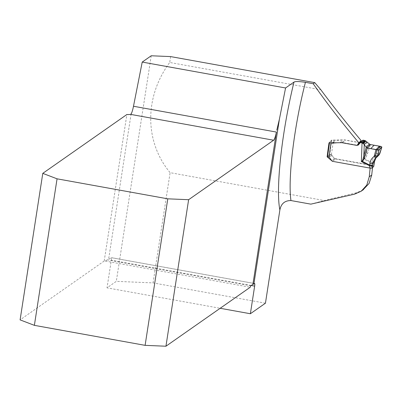 <?xml version="1.0" encoding="UTF-8"?>
<svg xmlns="http://www.w3.org/2000/svg" width="402" height="402" viewBox="0 0 402 402"><rect width="100%" height="100%" fill="white"/><g stroke="black" fill="none" stroke-linecap="round" stroke-linejoin="round"><path stroke-width="0.3" stroke-dasharray="2.01 1.51" d="M332.56 161.328A1.507 1.447 -135.5 0 0 332.836 161.408L369.413 168.016A2.407 0.538 -171.9 0 0 370.147 168.121L372.8 165.423A104.475 16.507 100.2 0 0 372.538 167.644M265.441 303.198L153.051 282.897L116.304 281.35L107.022 287.842L220.165 308.284M251.24 285.495L111.304 260.215L107.022 287.842M111.304 260.215A3.01 0.477 100.2 0 0 111.289 257.632A3.01 0.477 100.2 0 0 111.208 257.657L254.561 283.556M250.843 285.772L107.274 259.833A9.633 1.497 8.8 0 0 108.575 259.501L111.208 257.657M151.227 55.772L116.304 281.35M107.274 259.833L105.304 261.069A9.633 1.497 -171.2 0 1 104.198 261.034L126.881 114.515M104.198 261.034L20.1 319.876M105.304 261.069L250.225 287.254M362.921 189.995L356.639 192.704L324.293 200.533L170.116 172.674C144.403 141.805 144.243 96.937 169.719 62.471L320.841 89.772M359.81 142.62L344.63 139.876L331.776 140.047A104.475 16.507 100.2 0 0 329.816 154.112L335.017 158.599L372.8 165.423M153.051 282.897L170.116 172.674M170.629 56.592L169.719 62.471M332.399 161.257L335.017 158.599M327.56 156.403L329.816 154.112M329.017 142.856L331.776 140.047M341.861 142.69L344.63 139.876M310.836 204.146L324.293 200.533M376.051 157.73L378.965 155.021M336.982 142.755L340.388 142.474A9.427 9.07 44.5 0 1 342.805 142.589L357.267 145.202M374.051 164.106A2.407 0.538 8.1 0 0 372.146 163.388L371.84 165.554L335.258 158.946A1.507 1.447 44.5 0 1 334.283 158.333L332.002 155.207A1.804 1.739 -135.5 0 0 331.404 154.68L330.816 154.494L328.429 156.916M359.689 142.74L345.228 140.127A9.427 9.07 -135.5 0 0 342.811 140.012L335.288 140.63A2.613 2.512 44.5 0 1 334.62 140.594L333.449 140.383A1.804 0.402 -171.9 0 0 331.348 140.419L329.62 142.177A1.804 0.402 -171.9 0 0 329.585 142.238L329.499 142.851M362.132 140.71A1.804 1.739 -135.5 0 0 361.931 140.951L361.137 142.142A1.507 1.447 44.5 0 1 360.117 142.755M331.348 140.419L329.318 154.614L327.585 156.373M330.941 142.831A1.804 0.402 -171.9 0 1 329.585 142.238M329.318 154.614A1.804 0.402 -171.9 0 1 330.816 154.494M379.433 146.167L377.176 153.388C374.599 155.267 373.021 157.78 372.443 160.941L372.146 163.388L363.785 159.112L364.704 158.805C365.649 158.237 366.614 156.438 367.604 153.398L370.453 144.574M379.89 153.348L378.478 152.69L377.176 153.388A2.407 0.347 54.9 0 1 378.262 155.509M369.428 144.011L366.503 153.061C365.81 156.092 365.147 157.891 364.508 158.473L363.785 159.112L364.473 140.378M366.915 141.951L366.503 153.061L367.604 153.398M371.84 165.554A2.407 0.538 -171.9 0 1 373.292 165.961L373.438 166.031A2.407 0.538 -171.9 0 1 373.739 166.272M376.031 157.745L377.006 156.574L374.996 158.619M364.508 158.473A2.407 0.347 -120.1 0 1 364.704 158.805L372.162 162.619L374.207 163.137M374.483 161.458L372.443 160.941M376.498 157.438L378.644 155.252L378.478 152.69L380.458 146.343M378.8 154.318L379.699 153.891M372.654 145.011L374.086 145.258M131.107 113.957L108.575 259.501M356.639 192.704L354.574 194.151M328.982 157.142L331.404 154.68L333.449 140.383M329.524 142.851L329.62 142.177M334.283 158.333L331.861 160.795M335.258 158.946L332.836 161.408M332.002 155.207L329.58 157.674M359.509 143.413L361.931 140.951M358.715 144.604L361.137 142.142M342.805 142.589L345.228 140.127M340.388 142.474L342.811 140.012M333.152 142.805L335.288 140.63M332.439 142.81L334.62 140.594M254.642 283.531L111.289 257.632M361.222 191.181L362.222 190.483M358.549 144.805L360.971 142.343"/><path stroke-width="0.6" d="M372.538 167.644A104.475 16.507 100.2 0 0 371.724 175.041L369.091 183.428L362.921 189.995M305.43 82.325A88.817 14.035 100.2 0 0 290.958 200.553L310.836 204.146L354.574 194.151L361.242 191.211L366.775 185.101L369.267 176.764A88.817 14.035 -79.8 0 1 370.147 168.121L332.364 161.297L327.133 156.84A88.817 14.035 -79.8 0 1 329.017 142.856L341.861 142.69L357.046 145.429L358.835 142.78C341.263 121.891 326.057 102.208 313.213 83.732L305.43 82.325C299.209 81.38 295.395 81.299 293.993 82.083L285.576 87.973L279.38 119.293L253.878 284.033A9.633 1.497 8.8 0 0 252.908 284.325L276.4 132.072A9.633 1.523 100.2 0 1 273.631 140.228L130.519 114.369L131.107 113.957A9.633 1.523 100.2 0 0 133.489 106.254L142.223 62.074L151.227 55.772L170.629 56.592L314.776 82.636L313.213 83.732M220.165 308.284L250.376 313.741L265.441 303.198L279.877 209.944A98.45 15.557 -79.8 0 1 293.993 82.083M57.059 178.82L42.783 173.357L20.1 319.876L34.376 325.344L57.059 178.82L167.79 198.829L188.623 199.704L273.631 140.228M188.623 199.704L165.941 346.228L145.107 345.348L167.79 198.829M252.908 284.325L250.843 285.772A3.01 0.477 100.2 0 0 250.225 287.254L165.941 346.228M250.376 313.741L254.652 286.113L251.24 285.495M254.652 286.113A3.01 0.477 -79.8 0 0 254.642 283.531A3.01 0.477 -79.8 0 0 254.561 283.556L253.878 284.033M42.783 173.357L126.881 114.515A9.633 1.497 8.8 0 0 130.519 114.369M279.38 119.293L276.772 130.208M34.376 325.344L145.107 345.348M142.223 62.074L285.576 87.973M314.776 82.636L320.841 89.772C333.072 106.279 346.514 123.228 361.167 140.615L359.81 142.62L357.046 145.429M290.958 200.553C284.787 200.553 281.093 203.683 279.877 209.944M327.133 156.84L327.56 156.403M358.835 142.78L361.167 140.615M379.166 154.83L381.87 147.016L379.915 153.323M379.639 154.072L376.106 157.695A2.407 0.94 -124.3 0 1 374.141 156.473L375.383 155.83L377.488 155.785L377.388 156.242L376.026 157.142L375.383 155.83L377.001 149.866L379.101 149.83L377.488 155.785M361.242 142.695L363.398 143.625L366.227 147.263L369.428 144.011L365.539 140.821L363.669 140.233A1.804 1.739 -135.5 0 0 362.132 140.71L359.705 143.172A1.804 1.739 44.5 0 1 361.242 142.695L363.669 140.233M360.117 142.755A1.507 1.447 44.5 0 1 359.689 142.74L357.267 145.202A1.507 1.447 -135.5 0 0 358.715 144.604L359.509 143.413A1.804 1.739 44.5 0 1 359.705 143.172M330.941 142.831A1.804 0.402 -171.9 0 0 331.027 142.846L332.198 143.057A2.613 2.512 -135.5 0 0 332.866 143.092L336.982 142.755M331.027 142.846L328.982 157.142A1.804 1.739 44.5 0 1 329.58 157.674L331.861 160.795A1.507 1.447 -135.5 0 0 332.56 161.328M328.982 157.142L328.429 156.916A1.804 0.402 -171.9 0 1 327.555 156.433A1.804 0.402 -171.9 0 1 327.585 156.373L329.524 142.851M379.101 149.83L381.87 147.016L380.458 146.343L370.453 144.574L369.428 144.011M370.453 144.574L367.152 147.931L364.815 156.232C364.006 159.091 363.157 160.775 362.262 161.287L361.363 161.574L362.066 160.956C362.669 160.413 363.257 158.684 363.835 155.78L366.227 147.263L367.152 147.931L375.981 149.68L374.141 156.473C371.724 158.187 370.312 160.534 369.91 163.519A2.407 0.854 -173.2 0 0 372.85 163.172L374.473 161.524L376.031 157.745M379.433 146.167L375.981 149.68L377.001 149.866L380.458 146.343M364.815 156.232A2.407 0.915 -164.3 0 1 363.835 155.78L364.242 144.67L366.915 141.951M369.418 167.991L369.724 165.85A2.407 0.538 8.1 0 0 372.528 165.805L372.217 167.971L373.719 166.448L374.026 164.277A2.407 0.538 8.1 0 0 374.071 164.197A2.407 0.538 8.1 0 0 374.051 164.106M372.217 167.971A2.407 0.538 -171.9 0 1 371.327 168.177L371.106 168.182A2.407 0.538 -171.9 0 1 370.147 168.121M376.066 157.72L374.996 158.619L372.85 163.172L372.664 164.755A2.407 0.854 -173.2 0 1 369.719 165.101L369.91 163.519M376.026 157.142L376.498 157.438L376.146 157.664A2.407 0.94 -124.3 0 1 376.101 157.695L375.016 158.604M362.051 142.841L361.363 161.574L369.724 165.85L369.719 165.101L362.262 161.287A2.407 0.915 -119 0 1 362.066 160.956M374.026 164.277L374.207 163.137M374.197 163.202L374.483 161.458M371.081 168.182L371.347 168.177M370.729 148.67L374.091 145.253L380.835 146.423L381.87 147.016L378.649 149.966L368.539 148.253L367.152 147.931L370.453 144.574L372.654 145.011M371.724 175.041L369.267 176.764M133.489 106.254L276.4 132.072M372.664 164.755L372.528 165.805M332.866 143.092L333.152 142.805M363.398 143.625L365.905 141.072M363.066 143.333L365.539 140.821M362.559 143.011L364.996 140.539M362.177 142.866L364.599 140.404M362.222 190.483L363.403 189.659M379.91 153.328L379.096 154.891L376.89 157.132M329.499 142.851L327.555 156.433M376.051 157.73L374.508 161.493L373.759 166.363"/></g></svg>
